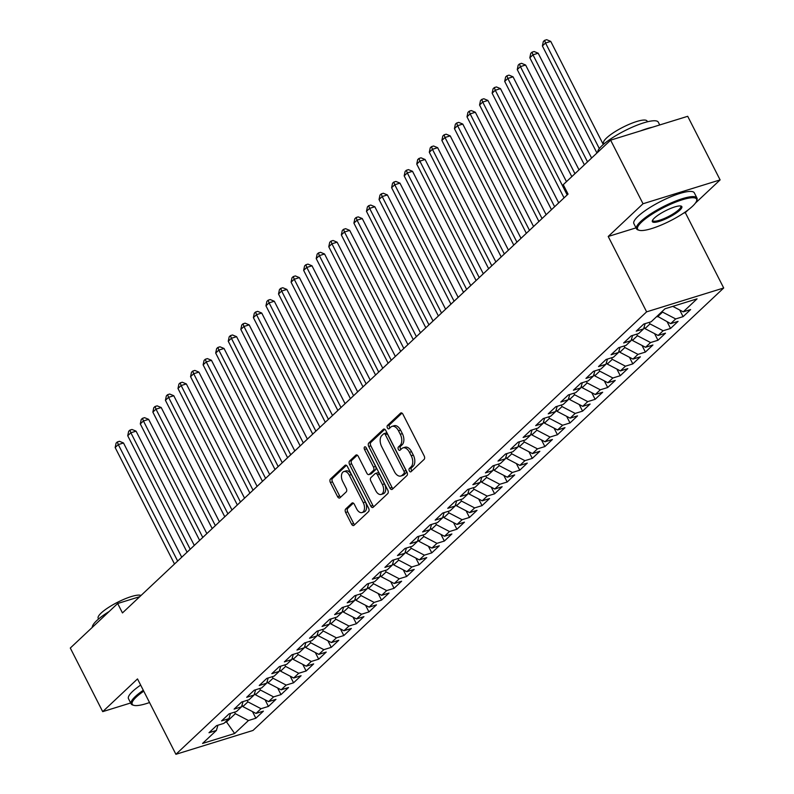 <?xml version="1.0" encoding="UTF-8"?>
<svg xmlns="http://www.w3.org/2000/svg" width="794" height="794" viewBox="0 0 794 794"><rect width="100%" height="100%" fill="white"/><g stroke="black" fill="none" stroke-linecap="round" stroke-linejoin="round"><path stroke-width="1.19" d="M409.327 470.902A1.866 1.112 -107.2 0 0 410.736 471.874A1.866 1.112 -107.2 0 0 411.014 471.705L424.115 459.389A2.66 1.588 -107.2 0 0 424.175 455.915L402.965 414.299A2.66 1.588 -107.2 0 0 400.95 412.91A2.66 1.588 -107.2 0 0 400.553 413.148L387.452 425.465A1.866 1.112 -107.2 0 0 387.412 427.897A1.866 1.112 -107.2 0 0 388.822 428.859A1.866 1.112 -107.2 0 0 389.1 428.7L390.797 427.103A8.526 5.072 -107.2 0 1 392.047 426.368A8.526 5.072 -107.2 0 1 398.509 430.795L400.275 434.268A8.526 5.072 -107.2 0 1 400.107 445.374L398.409 446.972A1.866 1.112 -107.2 0 0 398.37 449.394A1.866 1.112 -107.2 0 0 399.779 450.367A1.866 1.112 -107.2 0 0 400.057 450.208L401.754 448.61A8.526 5.072 -107.2 0 1 403.005 447.866A8.526 5.072 -107.2 0 1 409.466 452.302L411.232 455.766A8.526 5.072 -107.2 0 1 411.064 466.872L409.367 468.47A1.866 1.112 -107.2 0 0 409.327 470.902M403.005 447.866L405.089 447.221A8.526 5.072 -107.2 0 1 411.55 451.657L413.317 455.121A8.526 5.072 -107.2 0 1 413.138 466.237L411.451 467.825A1.866 1.112 -107.2 0 0 411.411 470.256A1.866 1.112 -107.2 0 0 411.878 470.902M401.982 413.118L389.536 424.82A1.866 1.112 -107.2 0 0 389.497 427.251A1.866 1.112 -107.2 0 0 389.963 427.897M392.047 426.368L394.132 425.723A8.526 5.072 -107.2 0 1 400.593 430.149L402.36 433.623A8.526 5.072 -107.2 0 1 402.191 444.729L400.494 446.327A1.866 1.112 -107.2 0 0 400.454 448.749A1.866 1.112 -107.2 0 0 400.92 449.394M345.698 508.994A2.66 1.588 -107.2 0 0 345.638 512.467L351.583 524.149A2.66 1.588 -107.2 0 0 353.608 525.529A2.66 1.588 -107.2 0 0 353.995 525.3L368.555 511.614A2.66 1.588 -107.2 0 0 368.605 508.15L347.405 466.525A2.66 1.588 -107.2 0 0 345.38 465.145A2.66 1.588 -107.2 0 0 344.993 465.373L330.433 479.06A2.66 1.588 -107.2 0 0 330.383 482.524L337.569 496.627A2.66 1.588 -107.2 0 0 339.584 498.017A2.66 1.588 -107.2 0 0 339.981 497.788L346.204 491.933A2.66 1.588 -107.2 0 0 346.263 488.459L342.7 481.462A7.126 4.238 -107.2 0 1 343.891 471.557A7.126 4.238 -107.2 0 1 349.3 475.259L363.255 502.662A7.126 4.238 -107.2 0 1 362.064 512.567A7.126 4.238 -107.2 0 1 356.655 508.865L354.332 504.299A2.66 1.588 -107.2 0 0 352.308 502.91A2.66 1.588 -107.2 0 0 351.921 503.148L345.698 508.994L347.772 508.359A2.66 1.588 -107.2 0 0 347.722 511.822L353.667 523.504A2.66 1.588 -107.2 0 0 354.66 524.675M122.465 612.928L568.047 194.103L563.244 184.684L610.616 140.151L643.021 203.75L608.214 236.473L646.624 311.844L175.911 754.3L137.511 678.92L102.704 711.642L70.299 648.043L117.671 603.509L122.465 612.928M389.943 488.092A2.66 1.588 -107.2 0 0 391.968 489.471A2.66 1.588 -107.2 0 0 392.355 489.243L406.915 475.566A2.66 1.588 -107.2 0 0 406.965 472.093L385.765 430.477A2.66 1.588 -107.2 0 0 383.74 429.088A2.66 1.588 -107.2 0 0 383.353 429.316L368.793 443.002A2.66 1.588 -107.2 0 0 368.744 446.476L389.943 488.092L392.028 487.447A2.66 1.588 -107.2 0 0 393.02 488.628M387.73 493.59L373.18 507.267A2.66 1.588 -107.2 0 1 372.783 507.505A2.66 1.588 -107.2 0 1 370.768 506.115L349.558 464.5A2.66 1.588 -107.2 0 1 349.618 461.026L355.841 455.17A2.66 1.588 -107.2 0 1 356.238 454.942A2.66 1.588 -107.2 0 1 358.253 456.322L366.858 473.204A2.66 1.588 -107.2 0 0 368.873 474.594A2.66 1.588 -107.2 0 0 369.27 474.355L373.398 470.475A2.66 1.588 -107.2 0 0 373.458 467.001L364.506 449.434A1.866 1.112 -107.2 0 1 364.813 446.833A1.866 1.112 -107.2 0 1 366.233 447.806L387.79 490.116A2.66 1.588 -107.2 0 1 387.73 493.59M646.624 311.844L723.701 287.994L252.998 730.45L175.911 754.3M679.714 310.007L683.098 316.647L690.631 309.561L683.237 311.844L697.063 298.852L664.975 308.787L651.159 321.778L643.755 324.061L636.222 331.148L643.616 328.865L638.594 333.589L631.19 335.872L623.657 342.958L631.051 340.676L626.019 345.4L618.625 347.683L611.092 354.769L618.486 352.486L613.454 357.211L606.06 359.493L598.527 366.58L605.921 364.297L600.889 369.021L593.495 371.304L585.962 378.401L593.356 376.108L588.324 380.832L580.93 383.125L573.397 390.211L580.791 387.919L575.759 392.643L568.365 394.936L560.822 402.022L568.226 399.729L563.194 404.454L555.8 406.746L548.257 413.833L555.661 411.54L550.629 416.264L543.235 418.557L535.692 425.644L543.086 423.351L538.064 428.075L530.67 430.368L523.127 437.454L530.521 435.162L525.499 439.886L518.105 442.179L510.562 449.265L517.956 446.972L512.934 451.697L505.54 453.989L497.997 461.076L505.391 458.783L500.369 463.507L492.975 465.8L485.432 472.887L492.826 470.594L487.804 475.318L480.41 477.611L472.867 484.697L480.261 482.405L475.239 487.129L467.845 489.422L460.302 496.508L467.696 494.225L462.674 498.95L455.28 501.232L447.737 508.319L455.131 506.036L450.109 510.76L442.705 513.043L435.172 520.13L442.566 517.847L437.544 522.571L430.14 524.854L422.607 531.94L430.001 529.658L424.969 534.382L417.575 536.665L410.041 543.751L417.436 541.468L412.404 546.193L405.009 548.475L397.476 555.562L404.871 553.279L399.839 558.003L392.444 560.286L384.911 567.373L392.305 565.09L387.274 569.814L379.879 572.097L372.336 579.193L379.74 576.901L374.708 581.625L367.314 583.918L359.771 591.004L367.175 588.711L362.143 593.436L354.749 595.728L347.206 602.815L354.6 600.522L349.578 605.246L342.184 607.539L334.641 614.625L342.035 612.333L337.013 617.057L329.619 619.35L322.076 626.436L329.47 624.144L324.448 628.868L317.054 631.161L309.511 638.247L316.905 635.954L311.883 640.679L304.489 642.971L296.946 650.058L304.34 647.765L299.318 652.489L291.924 654.782L284.381 661.868L291.775 659.576L286.753 664.3L279.359 666.593L271.816 673.679L279.21 671.387L274.188 676.111L266.794 678.404L259.251 685.49L266.645 683.197L261.623 687.922L254.219 690.214L246.686 697.301L254.08 695.018L249.058 699.742L241.654 702.025L234.121 709.111L241.515 706.829L236.483 711.553L229.089 713.836L221.556 720.922L228.95 718.639L223.918 723.364L216.524 725.647L208.991 732.733L216.385 730.45L217.923 725.22M683.098 316.647L675.694 318.93L670.672 323.654L657.184 316.111M667.149 321.818L670.533 328.458L678.066 321.372L670.672 323.654M670.533 328.458L663.129 330.741L658.107 335.465L644.976 328.627L644.152 327.029M654.584 333.629L657.958 340.269L665.501 333.182L658.107 335.465M657.958 340.269L650.564 342.551L645.542 347.286L632.411 340.437L631.587 338.839M642.018 345.44L645.393 352.079L652.936 344.993L645.542 347.286M645.393 352.079L637.999 354.372L632.977 359.096L619.836 352.248L619.022 350.65M629.453 357.26L632.828 363.89L640.371 356.804L632.977 359.096M632.828 363.89L625.434 366.183L620.412 370.907L607.271 364.059L606.457 362.461M616.888 369.071L620.263 375.701L627.806 368.615L620.412 370.907M620.263 375.701L612.869 377.994L607.847 382.718L594.706 375.87L593.892 374.272M604.323 380.882L607.698 387.512L615.241 380.425L607.847 382.718M607.698 387.512L600.304 389.804L595.282 394.529L582.141 387.68L581.327 386.083M591.758 392.693L595.133 399.322L602.676 392.236L595.282 394.529M595.133 399.322L587.739 401.615L582.717 406.339L569.576 399.491L568.762 397.893M579.183 404.503L582.568 411.133L590.111 404.047L582.717 406.339M582.568 411.133L575.174 413.426L570.142 418.15L557.011 411.302L556.197 409.704M566.618 416.314L570.003 422.944L577.546 415.858L570.142 418.15M570.003 422.944L562.609 425.237L557.577 429.961L544.446 423.113L543.632 421.515M554.053 428.125L557.438 434.755L564.981 427.668L557.577 429.961M557.438 434.755L550.044 437.047L545.012 441.772L531.881 434.923L531.067 433.326M541.488 439.936L544.873 446.565L552.416 439.479L545.012 441.772M544.873 446.565L537.478 448.858L532.446 453.582L519.316 446.744L518.502 445.136M528.923 451.746L532.308 458.376L539.841 451.29L532.446 453.582M532.308 458.376L524.913 460.669L519.881 465.393L506.751 458.555L505.937 456.947M516.358 463.557L519.742 470.197L527.276 463.11L519.881 465.393M519.742 470.197L512.348 472.48L507.316 477.204L494.186 470.366L493.372 468.758M503.793 475.368L507.177 482.008L514.711 474.921L507.316 477.204M507.177 482.008L499.783 484.29L494.751 489.015L481.621 482.176L480.807 480.569M491.228 487.179L494.612 493.818L502.145 486.732L494.751 489.015M494.612 493.818L487.208 496.101L482.186 500.825L469.056 493.987L468.242 492.379M478.663 498.989L482.047 505.629L489.58 498.543L482.186 500.825M482.047 505.629L474.643 507.912L469.621 512.636L456.49 505.798L455.667 504.2M466.098 510.8L469.472 517.44L477.015 510.353L469.621 512.636M469.472 517.44L462.078 519.723L457.056 524.447L443.925 517.609L443.102 516.011M453.533 522.611L456.907 529.251L464.45 522.164L457.056 524.447M456.907 529.251L449.513 531.533L444.491 536.258L431.36 529.419L430.537 527.821M440.968 534.422L444.342 541.061L451.885 533.975L444.491 536.258M444.342 541.061L436.948 543.344L431.926 548.078L418.785 541.23L417.972 539.632M428.403 546.232L431.777 552.872L439.32 545.786L431.926 548.078M431.777 552.872L424.383 555.165L419.361 559.889L406.22 553.041L405.406 551.443M415.838 558.053L419.212 564.683L426.755 557.596L419.361 559.889M419.212 564.683L411.818 566.976L406.796 571.7L393.655 564.852L392.841 563.254M403.273 569.864L406.647 576.494L414.19 569.407L406.796 571.7M406.647 576.494L399.253 578.786L394.231 583.511L381.09 576.662L380.276 575.064M390.698 581.674L394.082 588.304L401.625 581.218L394.231 583.511M394.082 588.304L386.688 590.597L381.666 595.321L368.525 588.473L367.711 586.875M378.133 593.485L381.517 600.115L389.06 593.029L381.666 595.321M381.517 600.115L374.123 602.408L369.091 607.132L355.96 600.284L355.146 598.686M365.568 605.296L368.952 611.926L376.495 604.839L369.091 607.132M368.952 611.926L361.558 614.219L356.526 618.943L343.395 612.095L342.581 610.497M353.002 617.107L356.387 623.737L363.93 616.65L356.526 618.943M356.387 623.737L348.993 626.029L343.961 630.754L330.83 623.905L330.016 622.307M340.437 628.917L343.822 635.547L351.355 628.461L343.961 630.754M343.822 635.547L336.428 637.84L331.396 642.564L318.265 635.716L317.451 634.118M327.872 640.728L331.257 647.358L338.79 640.272L331.396 642.564M331.257 647.358L323.863 649.651L318.831 654.375L305.7 647.537L304.886 645.929M315.307 652.539L318.692 659.169L326.225 652.082L318.831 654.375M318.692 659.169L311.298 661.462L306.266 666.186L293.135 659.348L292.321 657.74M302.742 664.35L306.127 670.99L313.66 663.893L306.266 666.186M306.127 670.99L298.733 673.272L293.701 677.997L280.57 671.158L279.756 669.55M290.177 676.16L293.562 682.8L301.095 675.714L293.701 677.997M293.562 682.8L286.158 685.083L281.136 689.807L268.005 682.969L267.191 681.361M277.612 687.971L280.997 694.611L288.53 687.525L281.136 689.807M280.997 694.611L273.593 696.894L268.571 701.618L255.44 694.78L254.616 693.172M265.047 699.782L268.422 706.422L275.965 699.335L268.571 701.618M268.422 706.422L261.028 708.705L256.005 713.429L242.875 706.591L242.051 704.993M252.482 711.593L255.857 718.233L263.4 711.146L256.005 713.429M255.857 718.233L248.462 720.515L234.647 733.507L202.559 743.442L216.385 730.45M228.95 718.639L230.488 713.409M226.181 721.24L226.538 721.945L235.332 713.677L234.558 712.149M248.462 720.515L235.332 713.677M234.647 733.507L226.538 721.945L224.891 722.451M241.515 706.829L243.053 701.598M242.875 706.591L247.897 701.866L247.123 700.338M261.028 708.705L247.897 701.866M254.08 695.018L255.618 689.788M255.44 694.78L260.462 690.055L259.688 688.527M273.593 696.894L260.462 690.055M266.645 683.197L268.183 677.977M268.005 682.969L273.027 678.245L272.253 676.716M286.158 685.083L273.027 678.245M279.21 671.387L280.748 666.156M280.57 671.158L285.592 666.434L284.818 664.906M298.733 673.272L285.592 666.434M291.775 659.576L293.314 654.345M293.135 659.348L298.157 654.623L297.383 653.095M311.298 661.462L298.157 654.623M304.34 647.765L305.879 642.535M305.7 647.537L310.722 642.803L309.948 641.284M323.863 649.651L310.722 642.803M316.905 635.954L318.444 630.724M318.265 635.716L323.287 630.992L322.513 629.473M336.428 637.84L323.287 630.992M329.47 624.144L331.009 618.913M330.83 623.905L335.852 619.181L335.078 617.653M348.993 626.029L335.852 619.181M342.035 612.333L343.584 607.102M343.395 612.095L348.427 607.37L347.643 605.842M361.558 614.219L348.427 607.37M354.6 600.522L356.149 595.292M355.96 600.284L360.992 595.56L360.208 594.031M374.123 602.408L360.992 595.56M367.175 588.711L368.714 583.481M368.525 588.473L373.557 583.749L372.773 582.22M386.688 590.597L373.557 583.749M379.74 576.901L381.279 571.67M381.09 576.662L386.122 571.938L385.338 570.41M399.253 578.786L386.122 571.938M392.305 565.09L393.844 559.859M393.655 564.852L398.687 560.127L397.903 558.599M411.818 566.976L398.687 560.127M404.871 553.279L406.409 548.049M406.22 553.041L411.252 548.317L410.468 546.788M424.383 555.165L411.252 548.317M417.436 541.468L418.974 536.238M418.785 541.23L423.817 536.506L423.033 534.977M436.948 543.344L423.817 536.506M430.001 529.658L431.539 524.427M431.36 529.419L436.382 524.695L435.608 523.167M449.513 531.533L436.382 524.695M442.566 517.847L444.104 512.616M443.925 517.609L448.947 512.884L448.173 511.356M462.078 519.723L448.947 512.884M455.131 506.036L456.669 500.806M456.49 505.798L461.513 501.074L460.738 499.545M474.643 507.912L461.513 501.074M467.696 494.225L469.234 488.995M469.056 493.987L474.078 489.263L473.303 487.734M487.208 496.101L474.078 489.263M480.261 482.405L481.799 477.184M481.621 482.176L486.643 477.452L485.868 475.924M499.783 484.29L486.643 477.452M492.826 470.594L494.364 465.363M494.186 470.366L499.208 465.641L498.434 464.113M512.348 472.48L499.208 465.641M505.391 458.783L506.929 453.553M506.751 458.555L511.773 453.831L510.999 452.302M524.913 460.669L511.773 453.831M517.956 446.972L519.494 441.742M519.316 446.744L524.338 442.01L523.564 440.491M537.478 448.858L524.338 442.01M530.521 435.162L532.059 429.931M531.881 434.923L536.903 430.199L536.129 428.681M550.044 437.047L536.903 430.199M543.086 423.351L544.634 418.12M544.446 423.113L549.478 418.388L548.694 416.86M562.609 425.237L549.478 418.388M555.661 411.54L557.199 406.31M557.011 411.302L562.043 406.578L561.259 405.049M575.174 413.426L562.043 406.578M568.226 399.729L569.764 394.499M569.576 399.491L574.608 394.767L573.824 393.238M587.739 401.615L574.608 394.767M580.791 387.919L582.33 382.688M582.141 387.68L587.173 382.956L586.389 381.428M600.304 389.804L587.173 382.956M593.356 376.108L594.895 370.877M594.706 375.87L599.738 371.145L598.954 369.617M612.869 377.994L599.738 371.145M605.921 364.297L607.46 359.067M607.271 364.059L612.303 359.335L611.519 357.806M625.434 366.183L612.303 359.335M618.486 352.486L620.025 347.256M619.836 352.248L624.868 347.524L624.094 345.995M637.999 354.372L624.868 347.524M631.051 340.676L632.59 335.445M632.411 340.437L637.433 335.713L636.659 334.185M650.564 342.551L637.433 335.713M643.616 328.865L645.155 323.634M644.976 328.627L649.998 323.902L649.224 322.374M663.129 330.741L649.998 323.902M657.541 316.816L662.563 312.092L662.206 311.387M675.694 318.93L662.563 312.092M139.764 596.671L117.671 603.509M102.704 711.642L130.682 702.978M695.375 203.145L720.108 179.901L643.021 203.75M720.108 179.901L687.703 116.301L610.616 140.151M683.565 213.149L685.301 212.613L688.279 209.815M685.301 212.613L723.701 287.994M683.237 311.844L672.746 306.375M608.214 236.473L636.034 227.858M384.772 429.296L370.877 442.357A2.66 1.588 -107.2 0 0 370.828 445.831L392.028 487.447M403.908 473.601A1.866 1.112 -107.2 0 0 403.948 471.17L385.328 434.636A1.866 1.112 -107.2 0 0 383.919 433.673A1.866 1.112 -107.2 0 0 383.641 433.832L381.854 435.509A8.526 5.072 -107.2 0 0 381.676 446.625L394.4 471.596A8.526 5.072 -107.2 0 0 400.871 476.023A8.526 5.072 -107.2 0 0 402.121 475.278L403.908 473.601L405.992 472.956A1.866 1.112 -107.2 0 0 406.032 470.524L403.948 471.17M385.725 433.187A1.866 1.112 -107.2 0 1 386.003 433.028A1.866 1.112 -107.2 0 1 387.412 433.99L406.032 470.524M400.871 476.023L402.945 475.378A8.526 5.072 -107.2 0 0 404.196 474.633L402.121 475.278M405.992 472.956L404.196 474.633M357.27 455.151L351.702 460.381A2.66 1.588 -107.2 0 0 351.643 463.855L372.852 505.47A2.66 1.588 -107.2 0 0 373.835 506.651M370.51 473.978A2.66 1.588 -107.2 0 0 370.957 473.949A2.66 1.588 -107.2 0 0 371.354 473.71L375.483 469.83A2.66 1.588 -107.2 0 0 375.542 466.356L366.58 448.789L364.506 449.434M366.302 447.955A1.866 1.112 -107.2 0 0 366.58 448.789M375.78 490.722A7.126 4.238 -107.2 0 0 381.189 494.424A7.126 4.238 -107.2 0 0 382.38 484.519L377.458 474.862A2.66 1.588 -107.2 0 0 375.443 473.482A2.66 1.588 -107.2 0 0 375.046 473.71L370.917 477.591A2.66 1.588 -107.2 0 0 370.858 481.065L375.78 490.722M381.189 494.424L383.274 493.779A7.126 4.238 -107.2 0 0 384.465 483.874L382.38 484.519M375.443 473.482L377.527 472.837A2.66 1.588 -107.2 0 1 379.542 474.217L384.465 483.874M353.35 503.118L347.772 508.359M362.064 512.567L364.148 511.922A7.126 4.238 -107.2 0 0 365.339 502.016L363.255 502.662M343.891 471.557L345.976 470.911A7.126 4.238 -107.2 0 1 351.385 474.613L365.339 502.016M346.412 465.353L332.517 478.415A2.66 1.588 -107.2 0 0 332.468 481.879L339.653 495.992A2.66 1.588 -107.2 0 0 340.636 497.163M603.291 144.518L550.748 41.397L545.538 43.005L542.391 45.953L596.939 153.004M599.321 148.567L545.538 43.005L544.595 40.345L546.679 39.7L550.748 41.397M542.391 45.953L543.334 41.526L544.595 40.345M591.59 158.036L538.183 53.208L532.973 54.816L529.826 57.773L584.374 164.824M587.52 161.867L532.973 54.816L532.03 52.156L534.114 51.511L538.183 53.208M529.826 57.773L530.769 53.337L532.03 52.156M579.024 169.847L525.608 65.019L520.407 66.627L517.261 69.584L571.809 176.635M574.945 173.678L520.407 66.627L519.465 63.967L521.549 63.322L525.608 65.019M517.261 69.584L518.204 65.148L519.465 63.967M641.681 221.992A33.1 7.424 153 0 0 639.18 230.28A33.1 7.424 153 0 0 664.181 223.759A33.1 7.424 153 0 0 692.517 206.261A33.1 7.424 153 0 0 696.576 201.031A33.1 7.424 153 0 0 676.736 201.706A33.1 7.424 153 0 0 641.681 221.992M639.18 230.28L638.128 229.962A33.914 7.603 -27 0 1 636.52 228.821A33.914 7.603 -27 0 1 640.698 221.486A33.914 7.603 -27 0 1 673.213 202.043A33.914 7.603 -27 0 1 696.953 198.034A33.914 7.603 -27 0 1 696.934 199.999L696.576 201.031M654.395 218.062A16.545 3.712 -27 0 1 668.558 209.318A16.545 3.712 -27 0 1 681.063 206.063A16.545 3.712 -27 0 1 679.803 210.202A16.545 3.712 -27 0 1 662.285 220.345A16.545 3.712 -27 0 1 652.36 220.682A16.545 3.712 -27 0 1 654.395 218.062M652.628 220.127A15.731 3.533 153 0 0 652.718 220.563A15.731 3.533 153 0 0 663.734 218.707A15.731 3.533 153 0 0 678.82 209.685A15.731 3.533 153 0 0 680.756 206.281A15.731 3.533 153 0 0 680.448 205.944M597.693 152.299A33.914 7.603 -27 0 1 602.051 145.63A33.914 7.603 -27 0 1 634.565 126.196A33.914 7.603 -27 0 1 658.305 122.177L659.725 124.956M603.946 143.952L603.579 143.238A24.416 5.479 -27 0 1 606.586 137.958A24.416 5.479 -27 0 1 629.989 123.963A24.416 5.479 -27 0 1 647.09 121.075L647.447 121.79M636.52 228.821L633.88 223.64A33.914 7.603 -27 0 1 638.058 216.305A33.914 7.603 -27 0 1 670.573 196.862A33.914 7.603 -27 0 1 694.313 192.843L696.953 198.034M640.53 130.891A33.914 7.603 -27 0 1 652.261 127.268M143.754 691.167A33.1 7.424 153 0 0 136.29 697.053A33.1 7.424 153 0 0 133.789 705.33A33.1 7.424 153 0 0 149.54 702.541M133.789 705.33L132.737 705.022A33.914 7.603 -27 0 1 131.129 703.871A33.914 7.603 -27 0 1 135.308 696.536A33.914 7.603 -27 0 1 143.297 690.274M92.303 627.359A33.914 7.603 -27 0 1 96.66 620.69A33.914 7.603 -27 0 1 109.175 611.489M98.545 619.012L98.188 618.298A24.416 5.479 -27 0 1 101.185 613.008A24.416 5.479 -27 0 1 122.881 599.758A24.416 5.479 -27 0 1 141.024 595.49M131.129 703.871L128.489 698.69A33.914 7.603 -27 0 1 132.667 691.356A33.914 7.603 -27 0 1 140.657 685.093M566.459 181.657L513.043 76.829L507.842 78.437L504.696 81.395L564.048 197.865M567.184 194.917L507.842 78.437L506.9 75.777L508.984 75.132L513.043 76.829M504.696 81.395L505.639 76.958L506.9 75.777M558.698 202.887L500.478 88.64L495.277 90.248L492.131 93.206L551.483 209.676M554.619 206.728L495.277 90.248L494.334 87.588L496.419 86.943L500.478 88.64M492.131 93.206L493.074 88.769L494.334 87.588M546.133 214.708L487.913 100.451L482.712 102.059L479.566 105.016L538.908 221.486M542.054 218.539L482.712 102.059L481.769 99.399L483.854 98.754L487.913 100.451M479.566 105.016L480.509 100.58L481.769 99.399M533.568 226.518L475.348 112.262L470.137 113.87L467.001 116.827L526.343 233.297M529.489 230.349L470.137 113.87L469.204 111.21L471.289 110.565L475.348 112.262M467.001 116.827L467.944 112.391L469.204 111.21M521.003 238.329L462.783 124.072L457.572 125.68L454.436 128.638L513.778 245.108M516.924 242.16L457.572 125.68L456.639 123.02L458.724 122.375L462.783 124.072M454.436 128.638L455.379 124.201L456.639 123.02M508.438 250.14L450.218 135.883L445.007 137.491L441.871 140.449L501.213 256.919M504.359 253.971L445.007 137.491L444.074 134.831L446.149 134.186L450.218 135.883M441.871 140.449L442.814 136.012L444.074 134.831M495.863 261.951L437.653 147.694L432.442 149.302L429.306 152.259L488.647 268.729M491.794 265.782L432.442 149.302L431.509 146.642L433.584 146.007L437.653 147.694M429.306 152.259L430.249 147.823L431.509 146.642M483.298 273.761L425.088 159.505L419.877 161.122L416.741 164.07L476.082 280.54M479.229 277.592L419.877 161.122L418.934 158.463L421.019 157.817L425.088 159.505M416.741 164.07L417.684 159.644L418.934 158.463M470.733 285.572L412.523 171.315L407.312 172.933L404.176 175.881L463.517 292.351M466.664 289.403L407.312 172.933L406.369 170.273L408.453 169.628L412.523 171.315M404.176 175.881L405.119 171.454L406.369 170.273M458.168 297.383L399.958 183.126L394.747 184.744L391.611 187.692L450.952 304.171M454.099 301.214L394.747 184.744L393.804 182.084L395.888 181.439L399.958 183.126M391.611 187.692L392.554 183.265L393.804 182.084M445.603 309.194L387.393 194.937L382.182 196.555L379.036 199.502L438.387 315.982M441.524 313.025L382.182 196.555L381.239 193.895L383.323 193.25L387.393 194.937M379.036 199.502L379.989 195.076L381.239 193.895M433.038 321.004L374.828 206.748L369.617 208.365L366.471 211.313L425.822 327.793M428.959 324.835L369.617 208.365L368.674 205.706L370.758 205.06L374.828 206.748M366.471 211.313L367.423 206.887L368.674 205.706M420.473 332.815L362.263 218.558L357.052 220.176L353.906 223.124L413.257 339.604M416.393 336.646L357.052 220.176L356.109 217.516L358.193 216.871L362.263 218.558M353.906 223.124L354.858 218.697L356.109 217.516M407.908 344.626L349.697 230.379L344.487 231.987L341.341 234.935L400.692 351.414M403.828 348.457L344.487 231.987L343.544 229.327L345.628 228.682L349.697 230.379M341.341 234.935L342.283 230.508L343.544 229.327M395.343 356.437L337.122 242.19L331.922 243.798L328.776 246.745L388.127 363.225M391.263 360.268L331.922 243.798L330.979 241.138L333.063 240.493L337.122 242.19M328.776 246.745L329.718 242.319L330.979 241.138M382.777 368.247L324.557 254.001L319.357 255.608L316.211 258.566L375.562 375.036M378.698 372.078L319.357 255.608L318.414 252.949L320.498 252.303L324.557 254.001M316.211 258.566L317.153 254.13L318.414 252.949M370.212 380.058L311.992 265.811L306.792 267.419L303.645 270.377L362.997 386.847M366.133 383.889L306.792 267.419L305.849 264.759L307.933 264.114L311.992 265.811M303.645 270.377L304.588 265.94L305.849 264.759M357.647 391.869L299.427 277.622L294.227 279.23L291.08 282.188L350.432 398.657M353.568 395.71L294.227 279.23L293.284 276.57L295.368 275.925L299.427 277.622M291.08 282.188L292.023 277.751L293.284 276.57M345.082 403.68L286.862 289.433L281.652 291.041L278.515 293.998L337.857 410.468M341.003 407.521L281.652 291.041L280.719 288.381L282.803 287.736L286.862 289.433M278.515 293.998L279.458 289.562L280.719 288.381M332.517 415.5L274.297 301.244L269.087 302.851L265.95 305.809L325.292 422.279M328.438 419.331L269.087 302.851L268.154 300.192L270.238 299.546L274.297 301.244M265.95 305.809L266.893 301.373L268.154 300.192M319.952 427.311L261.732 313.054L256.522 314.662L253.385 317.62L312.727 434.09M315.873 431.142L256.522 314.662L255.589 312.002L257.673 311.357L261.732 313.054M253.385 317.62L254.328 313.183L255.589 312.002M307.387 439.122L249.167 324.865L243.957 326.473L240.82 329.431L300.162 445.9M303.308 442.953L243.957 326.473L243.024 323.813L245.098 323.168L249.167 324.865M240.82 329.431L241.763 324.994L243.024 323.813M294.812 450.932L236.602 336.676L231.391 338.284L228.255 341.241L287.597 457.711M290.743 454.764L231.391 338.284L230.449 335.624L232.533 334.979L236.602 336.676M228.255 341.241L229.198 336.805L230.449 335.624M282.247 462.743L224.037 348.487L218.826 350.094L215.69 353.052L275.032 469.522M278.178 466.574L218.826 350.094L217.884 347.435L219.968 346.799L224.037 348.487M215.69 353.052L216.633 348.616L217.884 347.435M269.682 474.554L211.472 360.297L206.261 361.915L203.125 364.863L262.467 481.333M265.613 478.385L206.261 361.915L205.318 359.255L207.403 358.61L211.472 360.297M203.125 364.863L204.068 360.436L205.318 359.255M257.117 486.365L198.907 372.108L193.696 373.726L190.56 376.674L249.902 493.143M253.048 490.196L193.696 373.726L192.753 371.066L194.838 370.421L198.907 372.108M190.56 376.674L191.503 372.247L192.753 371.066M244.552 498.175L186.342 383.919L181.131 385.537L177.985 388.484L237.337 504.964M240.473 502.007L181.131 385.537L180.188 382.877L182.273 382.232L186.342 383.919M177.985 388.484L178.938 384.058L180.188 382.877M231.987 509.986L173.777 395.73L168.566 397.347L165.42 400.295L224.771 516.775M227.908 513.817L168.566 397.347L167.623 394.687L169.708 394.042L173.777 395.73M165.42 400.295L166.373 395.869L167.623 394.687M219.422 521.797L161.212 407.54L156.001 409.158L152.855 412.106L212.206 528.586M215.343 525.628L156.001 409.158L155.058 406.498L157.143 405.853L161.212 407.54M152.855 412.106L153.798 407.679L155.058 406.498M206.857 533.608L148.647 419.351L143.436 420.969L140.29 423.917L199.641 540.396M202.778 537.439L143.436 420.969L142.493 418.309L144.577 417.664L148.647 419.351M140.29 423.917L141.233 419.49L142.493 418.309M194.292 545.418L136.072 431.162L130.871 432.78L127.725 435.727L187.076 552.207M190.213 549.25L130.871 432.78L129.928 430.12L132.012 429.475L136.072 431.162M127.725 435.727L128.668 431.301L129.928 430.12M181.727 557.229L123.507 442.983L118.306 444.59L115.16 447.538L174.511 564.018M177.648 561.06L118.306 444.59L117.363 441.93L119.447 441.285L123.507 442.983M115.16 447.538L116.103 443.112L117.363 441.93M413.138 466.237L411.064 466.872M413.317 455.121L411.232 455.766M411.55 451.657L409.466 452.302M400.494 446.327L398.409 446.972M402.191 444.729L400.107 445.374M402.36 433.623L400.275 434.268M400.593 430.149L398.509 430.795M389.536 424.82L387.452 425.465M401.397 412.89L400.553 413.148M411.451 467.825L409.367 468.47M370.828 445.831L368.744 446.476M370.877 442.357L368.793 443.002M384.197 429.058L383.353 429.316M387.412 433.99L385.328 434.636M372.852 505.47L370.768 506.115M351.643 463.855L349.558 464.5M351.702 460.381L349.618 461.026M356.685 454.912L355.841 455.17M371.354 473.71L369.27 474.355M375.483 469.83L373.398 470.475M375.542 466.356L373.458 467.001M379.542 474.217L377.458 474.862M352.764 502.88L351.921 503.148M351.385 474.613L349.3 475.259M339.653 495.992L337.569 496.627M332.468 481.879L330.383 482.524M332.517 478.415L330.433 479.06M345.837 465.115L344.993 465.373M353.667 523.504L351.583 524.149M347.722 511.822L345.638 512.467M386.003 433.028L383.919 433.673M370.957 473.949L368.873 474.594"/></g></svg>
